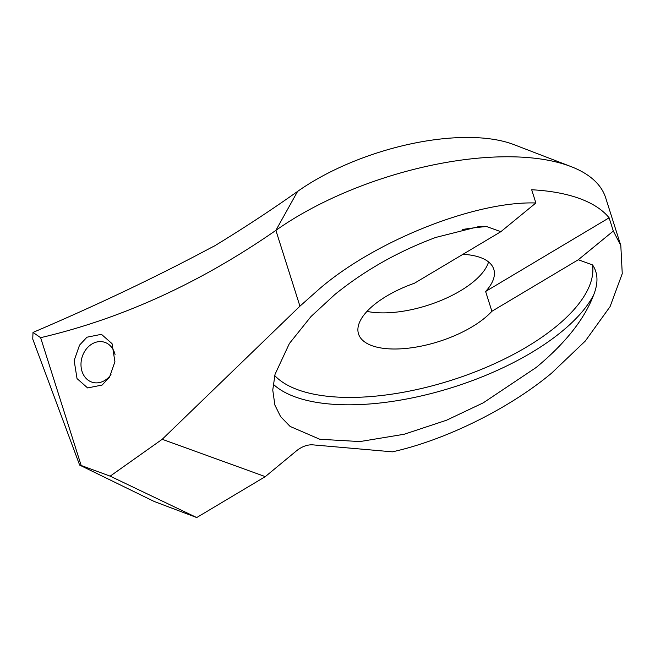 <?xml version="1.0" encoding="UTF-8"?>
<svg xmlns="http://www.w3.org/2000/svg" width="655" height="655" viewBox="0 0 655 655"><rect width="100%" height="100%" fill="white"/><g stroke="black" fill="none" stroke-linecap="round" stroke-linejoin="round"><path stroke-width="0.98" d="M86.951 337.21L101.443 334.312L112.046 343.662L114.92 361.748L109.541 377.124L102.123 385.042L87.631 387.94L77.028 378.59L74.154 360.504L79.542 345.128L86.951 337.21M500.846 231.698L414.459 283.222A74.244 31.522 162.4 0 0 386.712 296.06A74.244 31.522 162.4 0 0 358.531 333.944A74.244 31.522 162.4 0 0 471.895 326.927A74.244 31.522 162.4 0 0 491.897 311.281L578.283 259.757L592.546 264.923C598.007 272.906 598.4 282.837 593.741 294.717C584.612 318.977 565.421 343.236 536.167 367.488L483.267 402.833L446.563 420.215L404.209 434.249L359.939 441.568L319.763 439.251L290.099 426.421L280.594 416.588L274.879 405.068L272.758 390.052L275.043 374.316L289.387 343.515L311.035 316.496L334.82 294.545C364.548 270.458 398.174 251.43 435.706 237.454L478.158 226.745L486.575 226.532L500.846 231.698L535.88 202.984L531.68 189.753A202.485 85.977 162.4 0 1 609.117 217.812L613.317 231.043L620.817 245.568L622.25 273.659L610.075 306.622L585.349 340.977L551.649 373.104C509.344 408.523 445.367 440.16 392.402 451.835L312.329 444.81C307.162 444.671 302.012 446.571 296.862 450.517L265.283 476.635L196.705 517.548L110.163 476.152L162.211 439.292L299.933 306.172L319.337 288.929C375.069 240.753 475.481 200.897 535.88 202.984M491.897 311.281L485.617 291.475A74.244 31.522 162.4 0 0 493.788 269.238A74.244 31.522 162.4 0 0 462.921 254.312M367.005 311.379A74.244 31.522 162.4 0 0 460.432 290.812A74.244 31.522 162.4 0 0 488.548 261.926M110.163 476.152L81.171 465.484L40.626 337.677C121.658 318.748 200.078 282.976 275.886 230.372A202.485 85.977 -17.6 0 1 296.51 216.985A202.485 85.977 -17.6 0 1 570.947 166.558A202.485 85.977 -17.6 0 1 605.678 197.843L620.817 245.568M299.933 306.172L275.886 230.372L297.583 191.424A944.944 401.228 -17.6 0 1 214.504 245.944L211.467 247.467C157.184 276.5 97.693 304.812 33.004 332.429L32.75 339.069L79.648 465.091L154.179 501.468L196.705 517.548M297.583 191.424A148.489 63.052 -17.6 0 1 513.954 144.632L570.947 166.558M162.211 439.292L265.283 476.635M613.317 231.043L578.283 259.757M485.617 291.475L609.117 217.812M81.171 465.484L79.648 465.091M40.626 337.677L33.004 332.429M110.998 374.603A20.927 17.022 106.2 0 1 98.84 382.676A20.927 17.022 106.2 0 1 80.991 365.113A20.927 17.022 106.2 0 1 97.832 341.787A20.927 17.022 106.2 0 1 115.043 354.461M273.151 384.108A175.491 74.514 162.4 0 0 531.451 352.627A175.491 74.514 162.4 0 0 593.741 294.717M274.723 375.552A170.087 72.222 162.4 0 0 526.874 346.847A170.087 72.222 162.4 0 0 592.546 264.923M486.575 226.532A170.087 72.222 162.4 0 0 462.635 229.463"/></g></svg>
